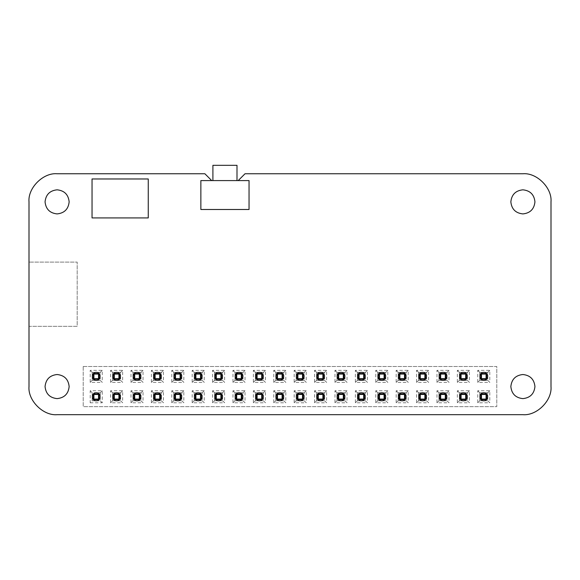<?xml version="1.0" encoding="UTF-8"?>
<svg xmlns="http://www.w3.org/2000/svg" width="580" height="580" viewBox="0 0 580 580"><rect width="100%" height="100%" fill="white"/><g stroke="black" fill="none" stroke-linecap="round" stroke-linejoin="round"><path stroke-width="0.43" stroke-dasharray="2.9 2.17" d="M486.62 393.929L486.62 399.605L480.943 399.605L480.943 393.929L486.62 393.929M466.226 393.929L466.226 399.605L460.542 399.605L460.542 393.929L466.226 393.929M445.824 393.929L445.824 399.605L440.147 399.605L440.147 393.929L445.824 393.929M425.43 393.929L425.43 399.605L419.746 399.605L419.746 393.929L425.43 393.929M405.028 393.929L405.028 399.605L399.352 399.605L399.352 393.929L405.028 393.929M384.634 393.929L384.634 399.605L378.95 399.605L378.95 393.929L384.634 393.929M364.233 393.929L364.233 399.605L358.556 399.605L358.556 393.929L364.233 393.929M343.831 393.929L343.831 399.605L338.154 399.605L338.154 393.929L343.831 393.929M323.437 393.929L323.437 399.605L317.76 399.605L317.76 393.929L323.437 393.929M303.036 393.929L303.036 399.605L297.359 399.605L297.359 393.929L303.036 393.929M282.641 393.929L282.641 399.605L276.964 399.605L276.964 393.929L282.641 393.929M262.24 393.929L262.24 399.605L256.563 399.605L256.563 393.929L262.24 393.929M241.845 393.929L241.845 399.605L236.169 399.605L236.169 393.929L241.845 393.929M221.444 393.929L221.444 399.605L215.767 399.605L215.767 393.929L221.444 393.929M201.05 393.929L201.05 399.605L195.366 399.605L195.366 393.929L201.05 393.929M180.648 393.929L180.648 399.605L174.971 399.605L174.971 393.929L180.648 393.929M160.254 393.929L160.254 399.605L154.57 399.605L154.57 393.929L160.254 393.929M139.852 393.929L139.852 399.605L134.176 399.605L134.176 393.929L139.852 393.929M119.458 393.929L119.458 399.605L113.774 399.605L113.774 393.929L119.458 393.929M99.057 393.929L99.057 399.605L93.38 399.605L93.38 393.929L99.057 393.929M486.62 373.534L486.62 379.211L480.943 379.211L480.943 373.534L486.62 373.534M466.226 373.534L466.226 379.211L460.542 379.211L460.542 373.534L466.226 373.534M445.824 373.534L445.824 379.211L440.147 379.211L440.147 373.534L445.824 373.534M425.43 373.534L425.43 379.211L419.746 379.211L419.746 373.534L425.43 373.534M405.028 373.534L405.028 379.211L399.352 379.211L399.352 373.534L405.028 373.534M384.634 373.534L384.634 379.211L378.95 379.211L378.95 373.534L384.634 373.534M364.233 373.534L364.233 379.211L358.556 379.211L358.556 373.534L364.233 373.534M343.831 373.534L343.831 379.211L338.154 379.211L338.154 373.534L343.831 373.534M323.437 373.534L323.437 379.211L317.76 379.211L317.76 373.534L323.437 373.534M303.036 373.534L303.036 379.211L297.359 379.211L297.359 373.534L303.036 373.534M282.641 373.534L282.641 379.211L276.964 379.211L276.964 373.534L282.641 373.534M262.24 373.534L262.24 379.211L256.563 379.211L256.563 373.534L262.24 373.534M241.845 373.534L241.845 379.211L236.169 379.211L236.169 373.534L241.845 373.534M221.444 373.534L221.444 379.211L215.767 379.211L215.767 373.534L221.444 373.534M201.05 373.534L201.05 379.211L195.366 379.211L195.366 373.534L201.05 373.534M180.648 373.534L180.648 379.211L174.971 379.211L174.971 373.534L180.648 373.534M160.254 373.534L160.254 379.211L154.57 379.211L154.57 373.534L160.254 373.534M139.852 373.534L139.852 379.211L134.176 379.211L134.176 373.534L139.852 373.534M119.458 373.534L119.458 379.211L113.774 379.211L113.774 373.534L119.458 373.534M99.057 373.534L99.057 379.211L93.38 379.211L93.38 373.534L99.057 373.534M296.184 396.771C296.438 399.192 297.779 400.526 300.201 400.787L296.184 400.787L296.184 392.754L300.201 392.754C297.779 393.008 296.438 394.349 296.184 396.771M316.579 376.369C316.839 378.791 318.173 380.132 320.595 380.386L316.579 380.386L316.579 372.353L320.595 372.353C318.173 372.614 316.839 373.948 316.579 376.369M316.579 396.771C316.839 399.192 318.173 400.526 320.595 400.787L316.579 400.787L316.579 392.754L320.595 392.754C318.173 393.008 316.839 394.349 316.579 396.771M336.98 376.369C337.234 378.791 338.575 380.132 340.996 380.386L336.98 380.386L336.98 372.353L340.996 372.353C338.575 372.614 337.234 373.948 336.98 376.369M255.388 396.771C255.642 399.192 256.983 400.526 259.405 400.787L255.388 400.787L255.388 392.754L259.405 392.754C256.983 393.008 255.642 394.349 255.388 396.771M275.783 376.369C276.044 378.791 277.378 380.132 279.799 380.386L275.783 380.386L275.783 372.353L279.799 372.353C277.378 372.614 276.044 373.948 275.783 376.369M275.783 396.771C276.044 399.192 277.378 400.526 279.799 400.787L275.783 400.787L275.783 392.754L279.799 392.754C277.378 393.008 276.044 394.349 275.783 396.771M296.184 376.369C296.438 378.791 297.779 380.132 300.201 380.386L296.184 380.386L296.184 372.353L300.201 372.353C297.779 372.614 296.438 373.948 296.184 376.369M377.776 396.771C378.029 399.192 379.371 400.526 381.792 400.787L377.776 400.787L377.776 392.754L381.792 392.754C379.371 393.008 378.029 394.349 377.776 396.771M398.177 376.369C398.431 378.791 399.765 380.132 402.186 380.386L398.177 380.386L398.177 372.353L402.186 372.353C399.765 372.614 398.431 373.948 398.177 376.369M398.177 396.771C398.431 399.192 399.765 400.526 402.186 400.787L398.177 400.787L398.177 392.754L402.186 392.754C399.765 393.008 398.431 394.349 398.177 396.771M418.572 376.369C418.825 378.791 420.166 380.132 422.588 380.386L418.572 380.386L418.572 372.353L422.588 372.353C420.166 372.614 418.825 373.948 418.572 376.369M336.98 396.771C337.234 399.192 338.575 400.526 340.996 400.787L336.98 400.787L336.98 392.754L340.996 392.754C338.575 393.008 337.234 394.349 336.98 396.771M357.381 376.369C357.635 378.791 358.969 380.132 361.391 380.386L357.381 380.386L357.381 372.353L361.391 372.353C358.969 372.614 357.635 373.948 357.381 376.369M357.381 396.771C357.635 399.192 358.969 400.526 361.391 400.787L357.381 400.787L357.381 392.754L361.391 392.754C358.969 393.008 357.635 394.349 357.381 396.771M377.776 376.369C378.029 378.791 379.371 380.132 381.792 380.386L377.776 380.386L377.776 372.353L381.792 372.353C379.371 372.614 378.029 373.948 377.776 376.369M133.001 396.771C133.255 399.192 134.589 400.526 137.01 400.787L133.001 400.787L133.001 392.754L137.01 392.754C134.589 393.008 133.255 394.349 133.001 396.771M153.395 376.369C153.649 378.791 154.99 380.132 157.412 380.386L153.395 380.386L153.395 372.353L157.412 372.353C154.99 372.614 153.649 373.948 153.395 376.369M153.395 396.771C153.649 399.192 154.99 400.526 157.412 400.787L153.395 400.787L153.395 392.754L157.412 392.754C154.99 393.008 153.649 394.349 153.395 396.771M173.797 376.369C174.051 378.791 175.392 380.132 177.813 380.386L173.797 380.386L173.797 372.353L177.813 372.353C175.392 372.614 174.051 373.948 173.797 376.369M92.206 396.771C92.459 399.192 93.793 400.526 96.215 400.787L92.206 400.787L92.206 392.754L96.215 392.754C93.793 393.008 92.459 394.349 92.206 396.771M112.6 376.369C112.853 378.791 114.195 380.132 116.616 380.386L112.6 380.386L112.6 372.353L116.616 372.353C114.195 372.614 112.853 373.948 112.6 376.369M112.6 396.771C112.853 399.192 114.195 400.526 116.616 400.787L112.6 400.787L112.6 392.754L116.616 392.754C114.195 393.008 112.853 394.349 112.6 396.771M133.001 376.369C133.255 378.791 134.589 380.132 137.01 380.386L133.001 380.386L133.001 372.353L137.01 372.353C134.589 372.614 133.255 373.948 133.001 376.369M214.593 396.771C214.846 399.192 216.188 400.526 218.609 400.787L214.593 400.787L214.593 392.754L218.609 392.754C216.188 393.008 214.846 394.349 214.593 396.771M234.987 376.369C235.248 378.791 236.582 380.132 239.004 380.386L234.987 380.386L234.987 372.353L239.004 372.353C236.582 372.614 235.248 373.948 234.987 376.369M234.987 396.771C235.248 399.192 236.582 400.526 239.004 400.787L234.987 400.787L234.987 392.754L239.004 392.754C236.582 393.008 235.248 394.349 234.987 396.771M255.388 376.369C255.642 378.791 256.983 380.132 259.405 380.386L255.388 380.386L255.388 372.353L259.405 372.353C256.983 372.614 255.642 373.948 255.388 376.369M173.797 396.771C174.051 399.192 175.392 400.526 177.813 400.787L173.797 400.787L173.797 392.754L177.813 392.754C175.392 393.008 174.051 394.349 173.797 396.771M194.191 376.369C194.445 378.791 195.786 380.132 198.208 380.386L194.191 380.386L194.191 372.353L198.208 372.353C195.786 372.614 194.445 373.948 194.191 376.369M194.191 396.771C194.445 399.192 195.786 400.526 198.208 400.787L194.191 400.787L194.191 392.754L198.208 392.754C195.786 393.008 194.445 394.349 194.191 396.771M214.593 376.369C214.846 378.791 216.188 380.132 218.609 380.386L214.593 380.386L214.593 372.353L218.609 372.353C216.188 372.614 214.846 373.948 214.593 376.369M459.367 396.771C459.621 399.192 460.962 400.526 463.384 400.787L459.367 400.787L459.367 392.754L463.384 392.754C460.962 393.008 459.621 394.349 459.367 396.771M479.769 376.369C480.022 378.791 481.364 380.132 483.785 380.386L479.769 380.386L479.769 372.353L483.785 372.353C481.364 372.614 480.022 373.948 479.769 376.369M479.769 396.771C480.022 399.192 481.364 400.526 483.785 400.787L479.769 400.787L479.769 392.754L483.785 392.754C481.364 393.008 480.022 394.349 479.769 396.771M418.572 396.771C418.825 399.192 420.166 400.526 422.588 400.787L418.572 400.787L418.572 392.754L422.588 392.754C420.166 393.008 418.825 394.349 418.572 396.771M438.973 376.369C439.227 378.791 440.568 380.132 442.989 380.386L438.973 380.386L438.973 372.353L442.989 372.353C440.568 372.614 439.227 373.948 438.973 376.369M438.973 396.771C439.227 399.192 440.568 400.526 442.989 400.787L438.973 400.787L438.973 392.754L442.989 392.754C440.568 393.008 439.227 394.349 438.973 396.771M459.367 376.369C459.621 378.791 460.962 380.132 463.384 380.386L459.367 380.386L459.367 372.353L463.384 372.353C460.962 372.614 459.621 373.948 459.367 376.369M92.206 376.369C92.459 378.791 93.793 380.132 96.215 380.386L92.206 380.386L92.206 372.353L96.215 372.353C93.793 372.614 92.459 373.948 92.206 376.369M148.255 178.974L92.039 178.974L92.039 217.92L148.255 217.92L148.255 178.974M57.108 173.754L204.87 173.754L211.7 180.583L200.861 180.583L200.861 209.489L249.045 209.489L249.045 180.583L238.199 180.583L245.028 173.754L522.892 173.754M29 201.862L29 262.095L77.183 262.095L77.183 326.337L29 326.337L29 386.57M211.7 180.583L238.199 180.583M551 386.57L551 201.862M57.108 414.678L522.892 414.678M83.208 366.495L496.792 366.495L496.792 406.645L83.208 406.645L83.208 366.495L496.792 366.495L496.792 406.645L83.208 406.645L83.208 366.495M96.215 392.754L100.231 392.754L100.231 396.771C99.978 394.349 98.636 393.008 96.215 392.754M100.231 396.771L100.231 400.787L96.215 400.787C98.636 400.526 99.978 399.192 100.231 396.771M120.633 400.787L116.616 400.787C119.038 400.526 120.379 399.192 120.633 396.771L120.633 400.787L112.6 400.787L112.6 392.754L120.633 392.754L120.633 396.771C120.379 394.349 119.038 393.008 116.616 392.754L120.633 392.754L120.633 400.787L122.641 402.796L122.641 390.746L110.591 390.746L110.591 402.796L122.641 402.796M141.027 400.787L137.01 400.787C139.432 400.526 140.773 399.192 141.027 396.771L141.027 400.787L133.001 400.787L133.001 392.754L141.027 392.754L141.027 396.771C140.773 394.349 139.432 393.008 137.01 392.754L141.027 392.754L141.027 400.787L143.035 402.796L143.035 390.746L130.993 390.746L130.993 402.796L143.035 402.796M161.428 400.787L157.412 400.787C159.834 400.526 161.175 399.192 161.428 396.771L161.428 400.787L153.395 400.787L153.395 392.754L161.428 392.754L161.428 396.771C161.175 394.349 159.834 393.008 157.412 392.754L161.428 392.754L161.428 400.787L163.437 402.796L163.437 390.746L151.387 390.746L151.387 402.796L163.437 402.796M181.823 400.787L177.813 400.787C180.235 400.526 181.569 399.192 181.823 396.771L181.823 400.787L173.797 400.787L173.797 392.754L181.823 392.754L181.823 396.771C181.569 394.349 180.235 393.008 177.813 392.754L181.823 392.754L181.823 400.787L183.831 402.796L183.831 390.746L171.789 390.746L171.789 402.796L183.831 402.796M202.224 400.787L198.208 400.787C200.629 400.526 201.97 399.192 202.224 396.771L202.224 400.787L194.191 400.787L194.191 392.754L202.224 392.754L202.224 396.771C201.97 394.349 200.629 393.008 198.208 392.754L202.224 392.754L202.224 400.787L204.232 402.796L204.232 390.746L192.183 390.746L192.183 402.796L204.232 402.796M222.618 400.787L218.609 400.787C221.031 400.526 222.365 399.192 222.618 396.771L222.618 400.787L214.593 400.787L214.593 392.754L222.618 392.754L222.618 396.771C222.365 394.349 221.031 393.008 218.609 392.754L222.618 392.754L222.618 400.787L224.627 402.796L224.627 390.746L212.585 390.746L212.585 402.796L224.627 402.796M243.02 400.787L239.004 400.787C241.425 400.526 242.766 399.192 243.02 396.771L243.02 400.787L234.987 400.787L234.987 392.754L243.02 392.754L243.02 396.771C242.766 394.349 241.425 393.008 239.004 392.754L243.02 392.754L243.02 400.787L245.028 402.796L245.028 390.746L232.979 390.746L232.979 402.796L245.028 402.796M263.421 400.787L259.405 400.787C261.827 400.526 263.161 399.192 263.421 396.771L263.421 400.787L255.388 400.787L255.388 392.754L263.421 392.754L263.421 396.771C263.161 394.349 261.827 393.008 259.405 392.754L263.421 392.754L263.421 400.787L265.423 402.796L265.423 390.746L253.38 390.746L253.38 402.796L265.423 402.796M283.816 400.787L279.799 400.787C282.221 400.526 283.562 399.192 283.816 396.771L283.816 400.787L275.783 400.787L275.783 392.754L283.816 392.754L283.816 396.771C283.562 394.349 282.221 393.008 279.799 392.754L283.816 392.754L283.816 400.787L285.824 402.796L285.824 390.746L273.774 390.746L273.774 402.796L285.824 402.796M304.217 400.787L300.201 400.787C302.622 400.526 303.956 399.192 304.217 396.771L304.217 400.787L296.184 400.787L296.184 392.754L304.217 392.754L304.217 396.771C303.956 394.349 302.622 393.008 300.201 392.754L304.217 392.754L304.217 400.787L306.226 402.796L306.226 390.746L294.176 390.746L294.176 402.796L306.226 402.796M324.611 400.787L320.595 400.787C323.017 400.526 324.358 399.192 324.611 396.771L324.611 400.787L316.579 400.787L316.579 392.754L324.611 392.754L324.611 396.771C324.358 394.349 323.017 393.008 320.595 392.754L324.611 392.754L324.611 400.787L326.62 402.796L326.62 390.746L314.577 390.746L314.577 402.796L326.62 402.796M345.013 400.787L340.996 400.787C343.418 400.526 344.752 399.192 345.013 396.771L345.013 400.787L336.98 400.787L336.98 392.754L345.013 392.754L345.013 396.771C344.752 394.349 343.418 393.008 340.996 392.754L345.013 392.754L345.013 400.787L347.021 402.796L347.021 390.746L334.972 390.746L334.972 402.796L347.021 402.796M365.407 400.787L361.391 400.787C363.812 400.526 365.154 399.192 365.407 396.771L365.407 400.787L357.381 400.787L357.381 392.754L365.407 392.754L365.407 396.771C365.154 394.349 363.812 393.008 361.391 392.754L365.407 392.754L365.407 400.787L367.415 402.796L367.415 390.746L355.373 390.746L355.373 402.796L367.415 402.796M385.809 400.787L381.792 400.787C384.214 400.526 385.555 399.192 385.809 396.771L385.809 400.787L377.776 400.787L377.776 392.754L385.809 392.754L385.809 396.771C385.555 394.349 384.214 393.008 381.792 392.754L385.809 392.754L385.809 400.787L387.817 402.796L387.817 390.746L375.767 390.746L375.767 402.796L387.817 402.796M406.203 400.787L402.186 400.787C404.608 400.526 405.949 399.192 406.203 396.771L406.203 400.787L398.177 400.787L398.177 392.754L406.203 392.754L406.203 396.771C405.949 394.349 404.608 393.008 402.186 392.754L406.203 392.754L406.203 400.787L408.211 402.796L408.211 390.746L396.169 390.746L396.169 402.796L408.211 402.796M426.604 400.787L422.588 400.787C425.01 400.526 426.351 399.192 426.604 396.771L426.604 400.787L418.572 400.787L418.572 392.754L426.604 392.754L426.604 396.771C426.351 394.349 425.01 393.008 422.588 392.754L426.604 392.754L426.604 400.787L428.613 402.796L428.613 390.746L416.563 390.746L416.563 402.796L428.613 402.796M446.999 400.787L442.989 400.787C445.411 400.526 446.745 399.192 446.999 396.771L446.999 400.787L438.973 400.787L438.973 392.754L446.999 392.754L446.999 396.771C446.745 394.349 445.411 393.008 442.989 392.754L446.999 392.754L446.999 400.787L449.007 402.796L449.007 390.746L436.965 390.746L436.965 402.796L449.007 402.796M467.4 400.787L463.384 400.787C465.805 400.526 467.147 399.192 467.4 396.771L467.4 400.787L459.367 400.787L459.367 392.754L467.4 392.754L467.4 396.771C467.147 394.349 465.805 393.008 463.384 392.754L467.4 392.754L467.4 400.787L469.409 402.796L469.409 390.746L457.359 390.746L457.359 402.796L469.409 402.796M487.795 400.787L483.785 400.787C486.207 400.526 487.541 399.192 487.795 396.771L487.795 400.787L479.769 400.787L479.769 392.754L487.795 392.754L487.795 396.771C487.541 394.349 486.207 393.008 483.785 392.754L487.795 392.754L487.795 400.787L489.803 402.796L489.803 390.746L477.76 390.746L477.76 402.796L489.803 402.796M120.633 380.386L116.616 380.386C119.038 380.132 120.379 378.791 120.633 376.369L120.633 380.386L112.6 380.386L112.6 372.353L120.633 372.353L120.633 376.369C120.379 373.948 119.038 372.614 116.616 372.353L120.633 372.353L120.633 380.386L122.641 382.394L122.641 370.344L110.591 370.344L110.591 382.394L122.641 382.394M141.027 380.386L137.01 380.386C139.432 380.132 140.773 378.791 141.027 376.369L141.027 380.386L133.001 380.386L133.001 372.353L141.027 372.353L141.027 376.369C140.773 373.948 139.432 372.614 137.01 372.353L141.027 372.353L141.027 380.386L143.035 382.394L143.035 370.344L130.993 370.344L130.993 382.394L143.035 382.394M161.428 380.386L157.412 380.386C159.834 380.132 161.175 378.791 161.428 376.369L161.428 380.386L153.395 380.386L153.395 372.353L161.428 372.353L161.428 376.369C161.175 373.948 159.834 372.614 157.412 372.353L161.428 372.353L161.428 380.386L163.437 382.394L163.437 370.344L151.387 370.344L151.387 382.394L163.437 382.394M181.823 380.386L177.813 380.386C180.235 380.132 181.569 378.791 181.823 376.369L181.823 380.386L173.797 380.386L173.797 372.353L181.823 372.353L181.823 376.369C181.569 373.948 180.235 372.614 177.813 372.353L181.823 372.353L181.823 380.386L183.831 382.394L183.831 370.344L171.789 370.344L171.789 382.394L183.831 382.394M202.224 380.386L198.208 380.386C200.629 380.132 201.97 378.791 202.224 376.369L202.224 380.386L194.191 380.386L194.191 372.353L202.224 372.353L202.224 376.369C201.97 373.948 200.629 372.614 198.208 372.353L202.224 372.353L202.224 380.386L204.232 382.394L204.232 370.344L192.183 370.344L192.183 382.394L204.232 382.394M222.618 380.386L218.609 380.386C221.031 380.132 222.365 378.791 222.618 376.369L222.618 380.386L214.593 380.386L214.593 372.353L222.618 372.353L222.618 376.369C222.365 373.948 221.031 372.614 218.609 372.353L222.618 372.353L222.618 380.386L224.627 382.394L224.627 370.344L212.585 370.344L212.585 382.394L224.627 382.394M243.02 380.386L239.004 380.386C241.425 380.132 242.766 378.791 243.02 376.369L243.02 380.386L234.987 380.386L234.987 372.353L243.02 372.353L243.02 376.369C242.766 373.948 241.425 372.614 239.004 372.353L243.02 372.353L243.02 380.386L245.028 382.394L245.028 370.344L232.979 370.344L232.979 382.394L245.028 382.394M263.421 380.386L259.405 380.386C261.827 380.132 263.161 378.791 263.421 376.369L263.421 380.386L255.388 380.386L255.388 372.353L263.421 372.353L263.421 376.369C263.161 373.948 261.827 372.614 259.405 372.353L263.421 372.353L263.421 380.386L265.423 382.394L265.423 370.344L253.38 370.344L253.38 382.394L265.423 382.394M283.816 380.386L279.799 380.386C282.221 380.132 283.562 378.791 283.816 376.369L283.816 380.386L275.783 380.386L275.783 372.353L283.816 372.353L283.816 376.369C283.562 373.948 282.221 372.614 279.799 372.353L283.816 372.353L283.816 380.386L285.824 382.394L285.824 370.344L273.774 370.344L273.774 382.394L285.824 382.394M304.217 380.386L300.201 380.386C302.622 380.132 303.956 378.791 304.217 376.369L304.217 380.386L296.184 380.386L296.184 372.353L304.217 372.353L304.217 376.369C303.956 373.948 302.622 372.614 300.201 372.353L304.217 372.353L304.217 380.386L306.226 382.394L306.226 370.344L294.176 370.344L294.176 382.394L306.226 382.394M324.611 380.386L320.595 380.386C323.017 380.132 324.358 378.791 324.611 376.369L324.611 380.386L316.579 380.386L316.579 372.353L324.611 372.353L324.611 376.369C324.358 373.948 323.017 372.614 320.595 372.353L324.611 372.353L324.611 380.386L326.62 382.394L326.62 370.344L314.577 370.344L314.577 382.394L326.62 382.394M345.013 380.386L340.996 380.386C343.418 380.132 344.752 378.791 345.013 376.369L345.013 380.386L336.98 380.386L336.98 372.353L345.013 372.353L345.013 376.369C344.752 373.948 343.418 372.614 340.996 372.353L345.013 372.353L345.013 380.386L347.021 382.394L347.021 370.344L334.972 370.344L334.972 382.394L347.021 382.394M365.407 380.386L361.391 380.386C363.812 380.132 365.154 378.791 365.407 376.369L365.407 380.386L357.381 380.386L357.381 372.353L365.407 372.353L365.407 376.369C365.154 373.948 363.812 372.614 361.391 372.353L365.407 372.353L365.407 380.386L367.415 382.394L367.415 370.344L355.373 370.344L355.373 382.394L367.415 382.394M385.809 380.386L381.792 380.386C384.214 380.132 385.555 378.791 385.809 376.369L385.809 380.386L377.776 380.386L377.776 372.353L385.809 372.353L385.809 376.369C385.555 373.948 384.214 372.614 381.792 372.353L385.809 372.353L385.809 380.386L387.817 382.394L387.817 370.344L375.767 370.344L375.767 382.394L387.817 382.394M406.203 380.386L402.186 380.386C404.608 380.132 405.949 378.791 406.203 376.369L406.203 380.386L398.177 380.386L398.177 372.353L406.203 372.353L406.203 376.369C405.949 373.948 404.608 372.614 402.186 372.353L406.203 372.353L406.203 380.386L408.211 382.394L408.211 370.344L396.169 370.344L396.169 382.394L408.211 382.394M426.604 380.386L422.588 380.386C425.01 380.132 426.351 378.791 426.604 376.369L426.604 380.386L418.572 380.386L418.572 372.353L426.604 372.353L426.604 376.369C426.351 373.948 425.01 372.614 422.588 372.353L426.604 372.353L426.604 380.386L428.613 382.394L428.613 370.344L416.563 370.344L416.563 382.394L428.613 382.394M446.999 380.386L442.989 380.386C445.411 380.132 446.745 378.791 446.999 376.369L446.999 380.386L438.973 380.386L438.973 372.353L446.999 372.353L446.999 376.369C446.745 373.948 445.411 372.614 442.989 372.353L446.999 372.353L446.999 380.386L449.007 382.394L449.007 370.344L436.965 370.344L436.965 382.394L449.007 382.394M467.4 380.386L463.384 380.386C465.805 380.132 467.147 378.791 467.4 376.369L467.4 380.386L459.367 380.386L459.367 372.353L467.4 372.353L467.4 376.369C467.147 373.948 465.805 372.614 463.384 372.353L467.4 372.353L467.4 380.386L469.409 382.394L469.409 370.344L457.359 370.344L457.359 382.394L469.409 382.394M487.795 380.386L483.785 380.386C486.207 380.132 487.541 378.791 487.795 376.369L487.795 380.386L479.769 380.386L479.769 372.353L487.795 372.353L487.795 376.369C487.541 373.948 486.207 372.614 483.785 372.353L487.795 372.353L487.795 380.386L489.803 382.394L489.803 370.344L477.76 370.344L477.76 382.394L489.803 382.394M100.231 380.386L96.215 380.386C98.636 380.132 99.978 378.791 100.231 376.369L100.231 380.386L92.206 380.386L92.206 372.353L100.231 372.353L100.231 376.369C99.978 373.948 98.636 372.614 96.215 372.353L100.231 372.353L100.231 380.386L102.24 382.394L102.24 370.344L90.197 370.344L90.197 382.394L102.24 382.394M236.995 180.583L212.904 180.583L236.995 180.583L236.995 165.322L212.904 165.322L212.904 180.583M29 326.337L29 262.095L77.183 262.095L77.183 326.337L29 326.337M90.197 402.796L102.24 402.796L102.24 390.746L90.197 390.746L90.197 402.796L92.206 400.787L92.206 392.754L100.231 392.754L100.231 400.787L92.206 400.787M479.769 380.386L477.76 382.394M479.769 372.353L477.76 370.344M489.803 370.344L487.795 372.353M479.769 400.787L477.76 402.796M479.769 392.754L477.76 390.746M489.803 390.746L487.795 392.754M459.367 380.386L457.359 382.394M459.367 372.353L457.359 370.344M469.409 370.344L467.4 372.353M459.367 400.787L457.359 402.796M459.367 392.754L457.359 390.746M469.409 390.746L467.4 392.754M438.973 380.386L436.965 382.394M438.973 372.353L436.965 370.344M449.007 370.344L446.999 372.353M438.973 400.787L436.965 402.796M438.973 392.754L436.965 390.746M449.007 390.746L446.999 392.754M418.572 380.386L416.563 382.394M418.572 372.353L416.563 370.344M428.613 370.344L426.604 372.353M418.572 400.787L416.563 402.796M418.572 392.754L416.563 390.746M428.613 390.746L426.604 392.754M398.177 380.386L396.169 382.394M398.177 372.353L396.169 370.344M408.211 370.344L406.203 372.353M398.177 400.787L396.169 402.796M398.177 392.754L396.169 390.746M408.211 390.746L406.203 392.754M377.776 380.386L375.767 382.394M377.776 372.353L375.767 370.344M387.817 370.344L385.809 372.353M377.776 400.787L375.767 402.796M377.776 392.754L375.767 390.746M387.817 390.746L385.809 392.754M357.381 380.386L355.373 382.394M357.381 372.353L355.373 370.344M367.415 370.344L365.407 372.353M357.381 400.787L355.373 402.796M357.381 392.754L355.373 390.746M367.415 390.746L365.407 392.754M336.98 380.386L334.972 382.394M336.98 372.353L334.972 370.344M347.021 370.344L345.013 372.353M336.98 400.787L334.972 402.796M336.98 392.754L334.972 390.746M347.021 390.746L345.013 392.754M316.579 380.386L314.577 382.394M316.579 372.353L314.577 370.344M326.62 370.344L324.611 372.353M316.579 400.787L314.577 402.796M316.579 392.754L314.577 390.746M326.62 390.746L324.611 392.754M296.184 380.386L294.176 382.394M296.184 372.353L294.176 370.344M306.226 370.344L304.217 372.353M296.184 400.787L294.176 402.796M296.184 392.754L294.176 390.746M306.226 390.746L304.217 392.754M275.783 380.386L273.774 382.394M275.783 372.353L273.774 370.344M285.824 370.344L283.816 372.353M275.783 400.787L273.774 402.796M275.783 392.754L273.774 390.746M285.824 390.746L283.816 392.754M255.388 380.386L253.38 382.394M255.388 372.353L253.38 370.344M265.423 370.344L263.421 372.353M255.388 400.787L253.38 402.796M255.388 392.754L253.38 390.746M265.423 390.746L263.421 392.754M234.987 380.386L232.979 382.394M234.987 372.353L232.979 370.344M245.028 370.344L243.02 372.353M234.987 400.787L232.979 402.796M234.987 392.754L232.979 390.746M245.028 390.746L243.02 392.754M214.593 380.386L212.585 382.394M214.593 372.353L212.585 370.344M224.627 370.344L222.618 372.353M214.593 400.787L212.585 402.796M214.593 392.754L212.585 390.746M224.627 390.746L222.618 392.754M194.191 380.386L192.183 382.394M194.191 372.353L192.183 370.344M204.232 370.344L202.224 372.353M194.191 400.787L192.183 402.796M194.191 392.754L192.183 390.746M204.232 390.746L202.224 392.754M173.797 380.386L171.789 382.394M173.797 372.353L171.789 370.344M183.831 370.344L181.823 372.353M173.797 400.787L171.789 402.796M173.797 392.754L171.789 390.746M183.831 390.746L181.823 392.754M153.395 380.386L151.387 382.394M153.395 372.353L151.387 370.344M163.437 370.344L161.428 372.353M153.395 400.787L151.387 402.796M153.395 392.754L151.387 390.746M163.437 390.746L161.428 392.754M133.001 380.386L130.993 382.394M133.001 372.353L130.993 370.344M143.035 370.344L141.027 372.353M133.001 400.787L130.993 402.796M133.001 392.754L130.993 390.746M143.035 390.746L141.027 392.754M112.6 380.386L110.591 382.394M112.6 372.353L110.591 370.344M122.641 370.344L120.633 372.353M112.6 400.787L110.591 402.796M112.6 392.754L110.591 390.746M122.641 390.746L120.633 392.754M92.206 380.386L90.197 382.394M92.206 372.353L90.197 370.344M102.24 370.344L100.231 372.353M92.206 392.754L90.197 390.746M100.231 392.754L102.24 390.746M102.24 402.796L100.231 400.787"/><path stroke-width="0.87" d="M486.62 393.929L486.62 399.605L480.943 399.605L480.943 393.929L486.62 393.929L486.098 394.458L481.473 394.458L481.473 399.084L486.098 399.084L486.098 394.458M481.473 394.458L480.943 393.929M486.62 399.605L486.098 399.084M481.473 399.084L480.943 399.605M466.226 393.929L466.226 399.605L460.542 399.605L460.542 393.929L466.226 393.929L465.697 394.458L461.071 394.458L461.071 399.084L465.697 399.084L465.697 394.458M461.071 394.458L460.542 393.929M466.226 399.605L465.697 399.084M461.071 399.084L460.542 399.605M445.824 393.929L445.824 399.605L440.147 399.605L440.147 393.929L445.824 393.929L445.302 394.458L440.67 394.458L440.67 399.084L445.302 399.084L445.302 394.458M440.67 394.458L440.147 393.929M445.824 399.605L445.302 399.084M440.67 399.084L440.147 399.605M425.43 393.929L425.43 399.605L419.746 399.605L419.746 393.929L425.43 393.929L424.901 394.458L420.275 394.458L420.275 399.084L424.901 399.084L424.901 394.458M420.275 394.458L419.746 393.929M425.43 399.605L424.901 399.084M420.275 399.084L419.746 399.605M405.028 393.929L405.028 399.605L399.352 399.605L399.352 393.929L405.028 393.929L404.507 394.458L399.874 394.458L399.874 399.084L404.507 399.084L404.507 394.458M399.874 394.458L399.352 393.929M405.028 399.605L404.507 399.084M399.874 399.084L399.352 399.605M384.634 393.929L384.634 399.605L378.95 399.605L378.95 393.929L384.634 393.929L384.105 394.458L379.479 394.458L379.479 399.084L384.105 399.084L384.105 394.458M379.479 394.458L378.95 393.929M384.634 399.605L384.105 399.084M379.479 399.084L378.95 399.605M364.233 393.929L364.233 399.605L358.556 399.605L358.556 393.929L364.233 393.929L363.704 394.458L359.078 394.458L359.078 399.084L363.704 399.084L363.704 394.458M359.078 394.458L358.556 393.929M364.233 399.605L363.704 399.084M359.078 399.084L358.556 399.605M343.831 393.929L343.831 399.605L338.154 399.605L338.154 393.929L343.831 393.929L343.309 394.458L338.684 394.458L338.684 399.084L343.309 399.084L343.309 394.458M338.684 394.458L338.154 393.929M343.831 399.605L343.309 399.084M338.684 399.084L338.154 399.605M323.437 393.929L323.437 399.605L317.76 399.605L317.76 393.929L323.437 393.929L322.908 394.458L318.282 394.458L318.282 399.084L322.908 399.084L322.908 394.458M318.282 394.458L317.76 393.929M323.437 399.605L322.908 399.084M318.282 399.084L317.76 399.605M303.036 393.929L303.036 399.605L297.359 399.605L297.359 393.929L303.036 393.929L302.513 394.458L297.888 394.458L297.888 399.084L302.513 399.084L302.513 394.458M297.888 394.458L297.359 393.929M303.036 399.605L302.513 399.084M297.888 399.084L297.359 399.605M282.641 393.929L282.641 399.605L276.964 399.605L276.964 393.929L282.641 393.929L282.112 394.458L277.486 394.458L277.486 399.084L282.112 399.084L282.112 394.458M277.486 394.458L276.964 393.929M282.641 399.605L282.112 399.084M277.486 399.084L276.964 399.605M262.24 393.929L262.24 399.605L256.563 399.605L256.563 393.929L262.24 393.929L261.718 394.458L257.092 394.458L257.092 399.084L261.718 399.084L261.718 394.458M257.092 394.458L256.563 393.929M262.24 399.605L261.718 399.084M257.092 399.084L256.563 399.605M241.845 393.929L241.845 399.605L236.169 399.605L236.169 393.929L241.845 393.929L241.316 394.458L236.691 394.458L236.691 399.084L241.316 399.084L241.316 394.458M236.691 394.458L236.169 393.929M241.845 399.605L241.316 399.084M236.691 399.084L236.169 399.605M221.444 393.929L221.444 399.605L215.767 399.605L215.767 393.929L221.444 393.929L220.922 394.458L216.296 394.458L216.296 399.084L220.922 399.084L220.922 394.458M216.296 394.458L215.767 393.929M221.444 399.605L220.922 399.084M216.296 399.084L215.767 399.605M201.05 393.929L201.05 399.605L195.366 399.605L195.366 393.929L201.05 393.929L200.52 394.458L195.895 394.458L195.895 399.084L200.52 399.084L200.52 394.458M195.895 394.458L195.366 393.929M201.05 399.605L200.52 399.084M195.895 399.084L195.366 399.605M180.648 393.929L180.648 399.605L174.971 399.605L174.971 393.929L180.648 393.929L180.126 394.458L175.493 394.458L175.493 399.084L180.126 399.084L180.126 394.458M175.493 394.458L174.971 393.929M180.648 399.605L180.126 399.084M175.493 399.084L174.971 399.605M160.254 393.929L160.254 399.605L154.57 399.605L154.57 393.929L160.254 393.929L159.725 394.458L155.099 394.458L155.099 399.084L159.725 399.084L159.725 394.458M155.099 394.458L154.57 393.929M160.254 399.605L159.725 399.084M155.099 399.084L154.57 399.605M139.852 393.929L139.852 399.605L134.176 399.605L134.176 393.929L139.852 393.929L139.331 394.458L134.698 394.458L134.698 399.084L139.331 399.084L139.331 394.458M134.698 394.458L134.176 393.929M139.852 399.605L139.331 399.084M134.698 399.084L134.176 399.605M119.458 393.929L119.458 399.605L113.774 399.605L113.774 393.929L119.458 393.929L118.929 394.458L114.303 394.458L114.303 399.084L118.929 399.084L118.929 394.458M114.303 394.458L113.774 393.929M119.458 399.605L118.929 399.084M114.303 399.084L113.774 399.605M99.057 393.929L99.057 399.605L93.38 399.605L93.38 393.929L99.057 393.929L98.528 394.458L93.902 394.458L93.902 399.084L98.528 399.084L98.528 394.458M93.902 394.458L93.38 393.929M99.057 399.605L98.528 399.084M93.902 399.084L93.38 399.605M486.62 373.534L486.62 379.211L480.943 379.211L480.943 373.534L486.62 373.534L486.098 374.057L481.473 374.057L481.473 378.682L486.098 378.682L486.098 374.057M481.473 374.057L480.943 373.534M486.62 379.211L486.098 378.682M481.473 378.682L480.943 379.211M466.226 373.534L466.226 379.211L460.542 379.211L460.542 373.534L466.226 373.534L465.697 374.057L461.071 374.057L461.071 378.682L465.697 378.682L465.697 374.057M461.071 374.057L460.542 373.534M466.226 379.211L465.697 378.682M461.071 378.682L460.542 379.211M445.824 373.534L445.824 379.211L440.147 379.211L440.147 373.534L445.824 373.534L445.302 374.057L440.67 374.057L440.67 378.682L445.302 378.682L445.302 374.057M440.67 374.057L440.147 373.534M445.824 379.211L445.302 378.682M440.67 378.682L440.147 379.211M425.43 373.534L425.43 379.211L419.746 379.211L419.746 373.534L425.43 373.534L424.901 374.057L420.275 374.057L420.275 378.682L424.901 378.682L424.901 374.057M420.275 374.057L419.746 373.534M425.43 379.211L424.901 378.682M420.275 378.682L419.746 379.211M405.028 373.534L405.028 379.211L399.352 379.211L399.352 373.534L405.028 373.534L404.507 374.057L399.874 374.057L399.874 378.682L404.507 378.682L404.507 374.057M399.874 374.057L399.352 373.534M405.028 379.211L404.507 378.682M399.874 378.682L399.352 379.211M384.634 373.534L384.634 379.211L378.95 379.211L378.95 373.534L384.634 373.534L384.105 374.057L379.479 374.057L379.479 378.682L384.105 378.682L384.105 374.057M379.479 374.057L378.95 373.534M384.634 379.211L384.105 378.682M379.479 378.682L378.95 379.211M364.233 373.534L364.233 379.211L358.556 379.211L358.556 373.534L364.233 373.534L363.704 374.057L359.078 374.057L359.078 378.682L363.704 378.682L363.704 374.057M359.078 374.057L358.556 373.534M364.233 379.211L363.704 378.682M359.078 378.682L358.556 379.211M343.831 373.534L343.831 379.211L338.154 379.211L338.154 373.534L343.831 373.534L343.309 374.057L338.684 374.057L338.684 378.682L343.309 378.682L343.309 374.057M338.684 374.057L338.154 373.534M343.831 379.211L343.309 378.682M338.684 378.682L338.154 379.211M323.437 373.534L323.437 379.211L317.76 379.211L317.76 373.534L323.437 373.534L322.908 374.057L318.282 374.057L318.282 378.682L322.908 378.682L322.908 374.057M318.282 374.057L317.76 373.534M323.437 379.211L322.908 378.682M318.282 378.682L317.76 379.211M303.036 373.534L303.036 379.211L297.359 379.211L297.359 373.534L303.036 373.534L302.513 374.057L297.888 374.057L297.888 378.682L302.513 378.682L302.513 374.057M297.888 374.057L297.359 373.534M303.036 379.211L302.513 378.682M297.888 378.682L297.359 379.211M282.641 373.534L282.641 379.211L276.964 379.211L276.964 373.534L282.641 373.534L282.112 374.057L277.486 374.057L277.486 378.682L282.112 378.682L282.112 374.057M277.486 374.057L276.964 373.534M282.641 379.211L282.112 378.682M277.486 378.682L276.964 379.211M262.24 373.534L262.24 379.211L256.563 379.211L256.563 373.534L262.24 373.534L261.718 374.057L257.092 374.057L257.092 378.682L261.718 378.682L261.718 374.057M257.092 374.057L256.563 373.534M262.24 379.211L261.718 378.682M257.092 378.682L256.563 379.211M241.845 373.534L241.845 379.211L236.169 379.211L236.169 373.534L241.845 373.534L241.316 374.057L236.691 374.057L236.691 378.682L241.316 378.682L241.316 374.057M236.691 374.057L236.169 373.534M241.845 379.211L241.316 378.682M236.691 378.682L236.169 379.211M221.444 373.534L221.444 379.211L215.767 379.211L215.767 373.534L221.444 373.534L220.922 374.057L216.296 374.057L216.296 378.682L220.922 378.682L220.922 374.057M216.296 374.057L215.767 373.534M221.444 379.211L220.922 378.682M216.296 378.682L215.767 379.211M201.05 373.534L201.05 379.211L195.366 379.211L195.366 373.534L201.05 373.534L200.52 374.057L195.895 374.057L195.895 378.682L200.52 378.682L200.52 374.057M195.895 374.057L195.366 373.534M201.05 379.211L200.52 378.682M195.895 378.682L195.366 379.211M180.648 373.534L180.648 379.211L174.971 379.211L174.971 373.534L180.648 373.534L180.126 374.057L175.493 374.057L175.493 378.682L180.126 378.682L180.126 374.057M175.493 374.057L174.971 373.534M180.648 379.211L180.126 378.682M175.493 378.682L174.971 379.211M160.254 373.534L160.254 379.211L154.57 379.211L154.57 373.534L160.254 373.534L159.725 374.057L155.099 374.057L155.099 378.682L159.725 378.682L159.725 374.057M155.099 374.057L154.57 373.534M160.254 379.211L159.725 378.682M155.099 378.682L154.57 379.211M139.852 373.534L139.852 379.211L134.176 379.211L134.176 373.534L139.852 373.534L139.331 374.057L134.698 374.057L134.698 378.682L139.331 378.682L139.331 374.057M134.698 374.057L134.176 373.534M139.852 379.211L139.331 378.682M134.698 378.682L134.176 379.211M119.458 373.534L119.458 379.211L113.774 379.211L113.774 373.534L119.458 373.534L118.929 374.057L114.303 374.057L114.303 378.682L118.929 378.682L118.929 374.057M114.303 374.057L113.774 373.534M119.458 379.211L118.929 378.682M114.303 378.682L113.774 379.211M99.057 373.534L99.057 379.211L93.38 379.211L93.38 373.534L99.057 373.534L98.528 374.057L93.902 374.057L93.902 378.682L98.528 378.682L98.528 374.057M93.902 374.057L93.38 373.534M99.057 379.211L98.528 378.682M93.902 378.682L93.38 379.211M300.201 392.754C295.024 392.537 295.024 401.005 300.201 400.787C305.377 401.005 305.377 392.537 300.201 392.754M320.595 372.353C315.418 372.135 315.418 380.603 320.595 380.386C325.771 380.603 325.771 372.135 320.595 372.353M320.595 392.754C315.418 392.537 315.418 401.005 320.595 400.787C325.771 401.005 325.771 392.537 320.595 392.754M340.996 372.353C335.82 372.135 335.82 380.603 340.996 380.386C346.173 380.603 346.173 372.135 340.996 372.353M259.405 392.754C254.228 392.537 254.228 401.005 259.405 400.787C264.582 401.005 264.582 392.537 259.405 392.754M279.799 372.353C274.623 372.135 274.623 380.603 279.799 380.386C284.976 380.603 284.976 372.135 279.799 372.353M279.799 392.754C274.623 392.537 274.623 401.005 279.799 400.787C284.976 401.005 284.976 392.537 279.799 392.754M300.201 372.353C295.024 372.135 295.024 380.603 300.201 380.386C305.377 380.603 305.377 372.135 300.201 372.353M381.792 392.754C376.616 392.537 376.616 401.005 381.792 400.787C386.969 401.005 386.969 392.537 381.792 392.754M402.186 372.353C397.01 372.135 397.01 380.603 402.186 380.386C407.37 380.603 407.37 372.135 402.186 372.353M402.186 392.754C397.01 392.537 397.01 401.005 402.186 400.787C407.37 401.005 407.37 392.537 402.186 392.754M422.588 372.353C417.411 372.135 417.411 380.603 422.588 380.386C427.764 380.603 427.764 372.135 422.588 372.353M340.996 392.754C335.82 392.537 335.82 401.005 340.996 400.787C346.173 401.005 346.173 392.537 340.996 392.754M361.391 372.353C356.214 372.135 356.214 380.603 361.391 380.386C366.575 380.603 366.575 372.135 361.391 372.353M361.391 392.754C356.214 392.537 356.214 401.005 361.391 400.787C366.575 401.005 366.575 392.537 361.391 392.754M381.792 372.353C376.616 372.135 376.616 380.603 381.792 380.386C386.969 380.603 386.969 372.135 381.792 372.353M137.01 392.754C131.834 392.537 131.834 401.005 137.01 400.787C142.194 401.005 142.194 392.537 137.01 392.754M157.412 372.353C152.236 372.135 152.236 380.603 157.412 380.386C162.588 380.603 162.588 372.135 157.412 372.353M157.412 392.754C152.236 392.537 152.236 401.005 157.412 400.787C162.588 401.005 162.588 392.537 157.412 392.754M177.813 372.353C172.63 372.135 172.63 380.603 177.813 380.386C182.99 380.603 182.99 372.135 177.813 372.353M96.215 392.754C91.038 392.537 91.038 401.005 96.215 400.787C101.399 401.005 101.399 392.537 96.215 392.754M116.616 372.353C111.44 372.135 111.44 380.603 116.616 380.386C121.793 380.603 121.793 372.135 116.616 372.353M116.616 392.754C111.44 392.537 111.44 401.005 116.616 400.787C121.793 401.005 121.793 392.537 116.616 392.754M137.01 372.353C131.834 372.135 131.834 380.603 137.01 380.386C142.194 380.603 142.194 372.135 137.01 372.353M218.609 392.754C213.425 392.537 213.425 401.005 218.609 400.787C223.786 401.005 223.786 392.537 218.609 392.754M239.004 372.353C233.827 372.135 233.827 380.603 239.004 380.386C244.18 380.603 244.18 372.135 239.004 372.353M239.004 392.754C233.827 392.537 233.827 401.005 239.004 400.787C244.18 401.005 244.18 392.537 239.004 392.754M259.405 372.353C254.228 372.135 254.228 380.603 259.405 380.386C264.582 380.603 264.582 372.135 259.405 372.353M177.813 392.754C172.63 392.537 172.63 401.005 177.813 400.787C182.99 401.005 182.99 392.537 177.813 392.754M198.208 372.353C193.031 372.135 193.031 380.603 198.208 380.386C203.384 380.603 203.384 372.135 198.208 372.353M198.208 392.754C193.031 392.537 193.031 401.005 198.208 400.787C203.384 401.005 203.384 392.537 198.208 392.754M218.609 372.353C213.425 372.135 213.425 380.603 218.609 380.386C223.786 380.603 223.786 372.135 218.609 372.353M463.384 392.754C458.207 392.537 458.207 401.005 463.384 400.787C468.56 401.005 468.56 392.537 463.384 392.754M483.785 372.353C478.601 372.135 478.601 380.603 483.785 380.386C488.962 380.603 488.962 372.135 483.785 372.353M483.785 392.754C478.601 392.537 478.601 401.005 483.785 400.787C488.962 401.005 488.962 392.537 483.785 392.754M422.588 392.754C417.411 392.537 417.411 401.005 422.588 400.787C427.764 401.005 427.764 392.537 422.588 392.754M442.989 372.353C437.806 372.135 437.806 380.603 442.989 380.386C448.166 380.603 448.166 372.135 442.989 372.353M442.989 392.754C437.806 392.537 437.806 401.005 442.989 400.787C448.166 401.005 448.166 392.537 442.989 392.754M463.384 372.353C458.207 372.135 458.207 380.603 463.384 380.386C468.56 380.603 468.56 372.135 463.384 372.353M96.215 372.353C91.038 372.135 91.038 380.603 96.215 380.386C101.399 380.603 101.399 372.135 96.215 372.353M522.892 374.521C515.627 375.289 511.611 379.305 510.849 386.57C511.611 393.834 515.627 397.851 522.892 398.62C530.156 397.851 534.173 393.834 534.941 386.57C534.173 379.305 530.156 375.289 522.892 374.521C515.627 375.289 511.611 379.305 510.849 386.57C511.611 393.834 515.627 397.851 522.892 398.62C530.156 397.851 534.173 393.834 534.941 386.57C534.173 379.305 530.156 375.289 522.892 374.521M522.892 189.819C515.627 190.581 511.611 194.597 510.849 201.862C511.611 209.126 515.627 213.143 522.892 213.911C530.156 213.143 534.173 209.126 534.941 201.862C534.173 194.597 530.156 190.581 522.892 189.819C515.627 190.581 511.611 194.597 510.849 201.862C511.611 209.126 515.627 213.143 522.892 213.911C530.156 213.143 534.173 209.126 534.941 201.862C534.173 194.597 530.156 190.581 522.892 189.819M57.108 374.521C49.844 375.289 45.827 379.305 45.059 386.57C45.827 393.834 49.844 397.851 57.108 398.62C64.373 397.851 68.389 393.834 69.15 386.57C68.389 379.305 64.373 375.289 57.108 374.521C49.844 375.289 45.827 379.305 45.059 386.57C45.827 393.834 49.844 397.851 57.108 398.62C64.373 397.851 68.389 393.834 69.15 386.57C68.389 379.305 64.373 375.289 57.108 374.521M57.108 189.819C49.844 190.581 45.827 194.597 45.059 201.862C45.827 209.126 49.844 213.143 57.108 213.911C64.373 213.143 68.389 209.126 69.15 201.862C68.389 194.597 64.373 190.581 57.108 189.819C49.844 190.581 45.827 194.597 45.059 201.862C45.827 209.126 49.844 213.143 57.108 213.911C64.373 213.143 68.389 209.126 69.15 201.862C68.389 194.597 64.373 190.581 57.108 189.819M211.7 180.583L204.87 173.754L57.108 173.754C43.203 172.499 27.746 187.956 29 201.862L29 386.57C27.746 400.476 43.203 415.933 57.108 414.678L522.892 414.678C536.797 415.933 552.254 400.476 551 386.57L551 201.862C552.254 187.956 536.797 172.499 522.892 173.754L245.028 173.754L238.199 180.583M57.108 173.754C43.203 172.499 27.746 187.956 29 201.862M551 201.862C552.254 187.956 536.797 172.499 522.892 173.754M522.892 414.678C536.797 415.933 552.254 400.476 551 386.57M29 386.57C27.746 400.476 43.203 415.933 57.108 414.678M249.045 180.583L200.861 180.583L200.861 209.489L249.045 209.489L249.045 180.583M212.904 180.583L212.904 165.322L236.995 165.322L236.995 180.583M148.255 217.92L148.255 178.974L92.039 178.974L92.039 217.92L148.255 217.92"/></g></svg>
